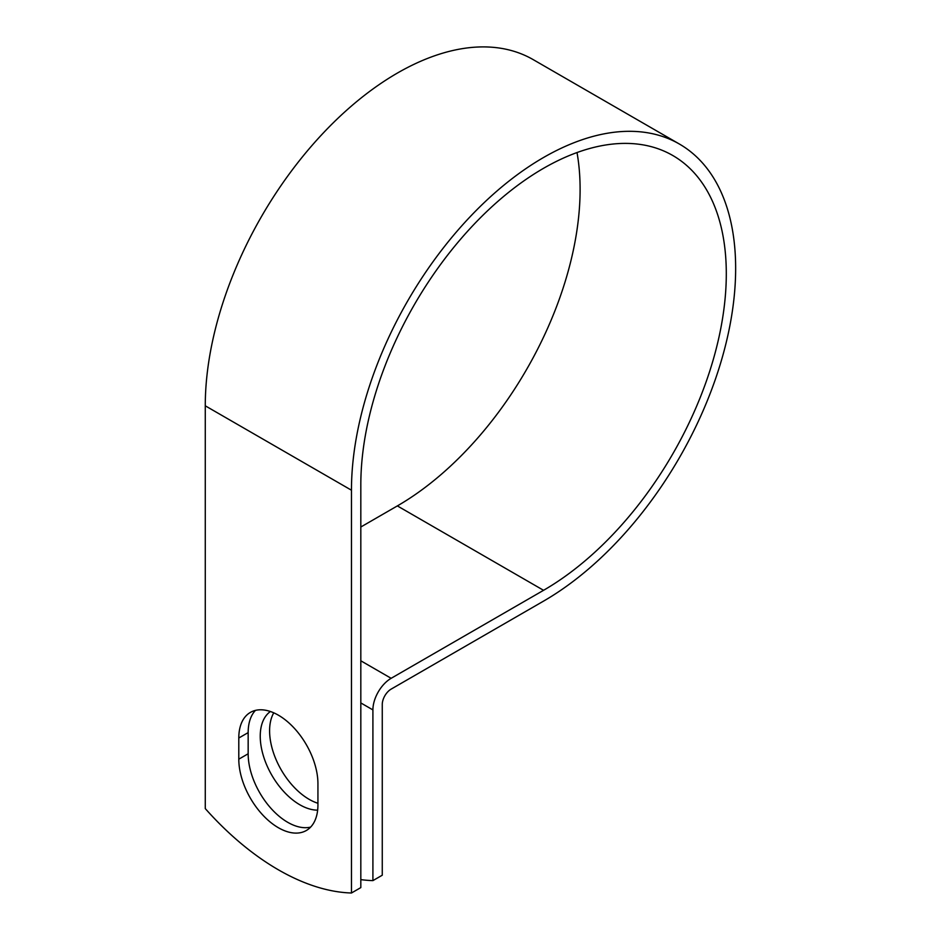 <?xml version="1.0" encoding="UTF-8"?>
<svg xmlns="http://www.w3.org/2000/svg" width="940" height="940" viewBox="0 0 940 940"><rect width="100%" height="100%" fill="white"/><g stroke="black" fill="none" stroke-linecap="round" stroke-linejoin="round"><path stroke-width="1.41" d="M278.369 827.717A55.953 32.312 -120 0 0 306.346 830.49A55.953 32.312 -120 0 0 317.931 804.863L317.931 783.713A55.953 32.312 -120 0 0 293.515 727.395A55.953 32.312 -120 0 0 250.393 712.402A55.953 32.312 -120 0 0 238.795 738.018L238.795 759.179A55.953 32.312 -120 0 0 278.369 827.717M255.457 710.382A55.953 32.312 -120 0 0 248.16 732.613L248.16 753.774A55.953 32.312 -120 0 0 287.722 822.312A55.953 32.312 -120 0 0 310.635 827.106M317.931 803.277A55.953 32.312 60 0 1 309.166 799.352A55.953 32.312 60 0 1 273.763 712.826M317.649 810.151A55.953 32.312 60 0 1 299.813 804.758A55.953 32.312 60 0 1 263.658 756.77A55.953 32.312 60 0 1 270.403 711.51M360.819 879.617A241.204 139.261 -120 0 0 372.91 880.616L372.91 709.911A25.803 14.899 -60 0 1 391.146 678.304L543.555 590.308A258.43 149.202 120 0 0 712.391 362.582A258.43 149.202 120 0 0 672.77 155.5A258.43 149.202 120 0 0 473.631 224.731A258.43 149.202 120 0 0 360.819 484.805L360.819 887.595L351.466 893A241.204 139.261 60 0 1 205.273 808.6L205.273 405.81A271.66 156.851 120 0 1 323.853 132.411A271.66 156.851 120 0 1 533.203 59.631L679.385 144.031A271.66 156.851 120 0 0 470.047 216.823A271.66 156.851 120 0 0 351.466 490.21L351.466 893M372.91 880.616L382.263 875.222L382.263 704.507A12.572 7.261 -60 0 1 391.146 689.114L543.555 601.118A271.66 156.851 120 0 0 721.027 361.724A271.66 156.851 120 0 0 679.385 144.031M360.819 527.011L397.362 505.908A258.43 149.202 120 0 0 577.019 152.55M372.91 709.911L360.819 702.932M351.466 490.21L205.273 405.81M543.555 590.308L397.362 505.908M391.146 678.304L360.819 660.797M248.16 732.613L238.795 738.018M248.16 753.774L238.795 759.179"/></g></svg>
